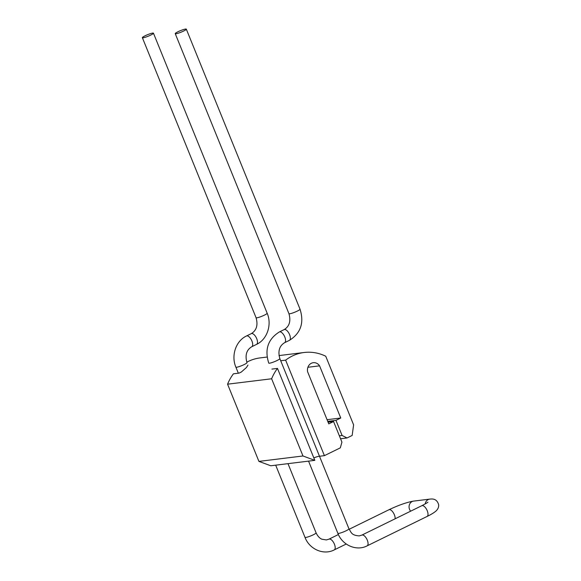 <?xml version="1.0" encoding="UTF-8"?>
<svg xmlns="http://www.w3.org/2000/svg" width="581" height="581" viewBox="0 0 581 581"><rect width="100%" height="100%" fill="white"/><g stroke="black" fill="none" stroke-linecap="round" stroke-linejoin="round"><path stroke-width="0.87" d="M247.964 365.086L246.475 367.482L241.297 372.058L239.023 373.133L233.424 373.823A47.671 42.05 83 0 0 227.57 384.186L258.923 461.394L270.761 465.773L314.822 460.355L277.486 368.405L271.886 369.095M280.71 360.75L285.634 360.147L324.409 455.649L319.492 456.259M318.816 456.339A5.984 0.821 -22.1 0 0 313.82 457.886M267.107 357.046L260.106 357.911A47.671 42.05 83 0 0 246.794 362.181M285.634 360.147A47.671 42.05 -97 0 1 304.161 352.493A47.671 42.05 -97 0 1 325.738 356.233L353.611 424.871L352.159 435.459L347.046 437.965L342.093 435.459L335.963 420.361L340.756 418.008L319.579 365.841A7.662 6.754 83 0 0 313.268 362.697A7.662 6.754 83 0 0 307.589 371.724L328.766 423.883L333.567 421.537L341.926 442.126L340.321 447.849L324.409 455.649M314.822 460.355L302.977 455.976L271.625 378.776A47.671 42.05 -97 0 1 277.486 368.405M333.567 421.537L328.083 422.205M319.579 365.841L307.901 367.279M340.756 418.008L327.067 419.693M335.963 420.361L327.742 421.37M342.093 435.459L339.355 435.794M347.046 437.965L340.56 438.764M271.625 378.776L227.57 384.186M302.977 455.976L258.923 461.394M152.709 33.088A5.984 0.821 -22.1 0 0 146.31 35.223A5.984 0.821 -22.1 0 0 142.367 37.692A5.984 0.821 -22.1 0 0 148.22 36.204A5.984 0.821 -22.1 0 0 153.457 33.19A5.984 0.821 -22.1 0 0 152.709 33.088M185.571 29.05A5.984 0.821 157.9 0 1 186.319 29.152A5.984 0.821 157.9 0 1 181.09 32.166A5.984 0.821 157.9 0 1 175.237 33.654A5.984 0.821 157.9 0 1 179.18 31.185A5.984 0.821 157.9 0 1 185.571 29.05M425.219 503.923A5.984 5.28 83 0 1 428.212 499.566A5.984 5.28 83 0 1 429.708 499.123L413.628 501.098A5.984 5.28 83 0 0 412.125 501.541A5.984 5.28 83 0 0 410.658 511.178M413.628 501.098C406.751 502.296 398.522 505.179 388.943 509.748A5.984 2.694 63.9 0 1 389.343 509.631A5.984 2.694 63.9 0 1 393.322 512.725A5.984 2.694 63.9 0 1 395.124 518.797M338.396 534.535L328.984 539.153A5.984 2.694 63.9 0 1 329.391 539.03A5.984 2.694 63.9 0 1 334.235 543.751A5.984 2.694 63.9 0 1 334.257 549.895C323.559 555.53 309.39 549.205 305.003 537.36L275.685 465.163M328.984 539.153L326.391 539.931L321.925 539.226C321.351 538.986 318.439 537.875 316.086 532.857A5.984 0.821 157.9 0 1 310.857 535.871A5.984 0.821 157.9 0 1 305.003 537.36M246.489 335.985A5.984 2.694 -116.1 0 1 251.544 340.168A5.984 2.694 -116.1 0 1 251.762 346.734C246.497 349.922 244.899 355.223 246.969 362.638A5.984 0.821 157.9 0 1 241.74 365.652A5.984 0.821 157.9 0 1 235.879 367.141C230.955 355.761 235.777 340.938 246.489 335.985L251.29 333.632C256.548 330.444 258.146 325.142 256.076 317.727L142.367 37.692M251.762 346.734L256.555 344.38A5.984 2.694 -116.1 0 0 256.337 337.815A5.984 2.694 -116.1 0 0 251.282 333.639M256.555 344.38C267.267 339.427 272.09 324.605 267.166 313.224A5.984 0.821 157.9 0 1 261.929 316.238A5.984 0.821 157.9 0 1 256.076 317.727M429.708 499.123C431.981 498.912 436.701 498.2 438.633 504.642C438.895 507.024 438.001 509.159 435.946 511.055C433.92 512.783 430.964 514.592 427.079 516.458A5.984 2.694 -116.1 0 0 427.057 510.314A5.984 2.694 -116.1 0 0 422.213 505.593A5.984 2.694 -116.1 0 0 421.806 505.71C429.722 501.548 427.195 502.485 427.928 502.166M427.079 516.458L367.119 545.857A5.984 2.694 -116.1 0 0 367.105 539.713A5.984 2.694 -116.1 0 0 362.261 534.992A5.984 2.694 -116.1 0 0 361.854 535.108L421.806 505.71M367.119 545.857C356.407 551.485 342.274 545.167 337.866 533.314A5.984 0.821 -22.1 0 0 343.72 531.833A5.984 0.821 -22.1 0 0 348.956 528.819C351.309 532.472 351.396 535.37 359.261 535.885L361.854 535.108M279.359 331.947A5.984 2.694 63.9 0 1 284.414 336.13A5.984 2.694 63.9 0 1 284.625 342.688L289.425 340.343A5.984 2.694 63.9 0 0 289.207 333.784A5.984 2.694 63.9 0 0 284.153 329.594L279.359 331.947C268.001 339.115 264.464 349.501 268.749 363.096A5.984 0.821 -22.1 0 0 274.602 361.614A5.984 0.821 -22.1 0 0 279.839 358.6L348.956 528.819M284.153 329.594C289.418 326.406 291.016 321.104 288.946 313.689A5.984 0.821 -22.1 0 0 294.799 312.2A5.984 0.821 -22.1 0 0 300.028 309.186C304.313 322.789 300.784 333.167 289.425 340.343M304.161 352.493L278.989 355.587M346.24 544.019L334.257 549.895M388.943 509.748L349.145 529.262M316.086 532.857L287.987 463.653M238.348 373.213L235.879 367.141M267.166 313.224L153.457 33.19M308.555 461.125L337.866 533.314M279.839 358.6C277.769 351.185 279.359 345.884 284.625 342.688M175.237 33.654L288.946 313.689M186.319 29.152L300.028 309.186"/></g></svg>
